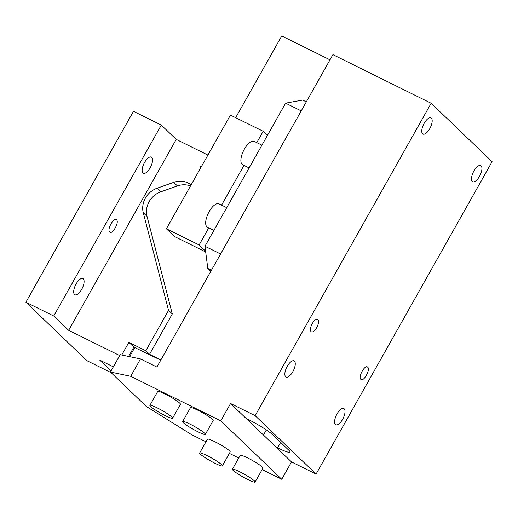<?xml version="1.0" encoding="UTF-8"?>
<svg xmlns="http://www.w3.org/2000/svg" width="518" height="518" viewBox="0 0 518 518"><rect width="100%" height="100%" fill="white"/><g stroke="black" fill="none" stroke-linecap="round" stroke-linejoin="round"><path stroke-width="0.78" d="M249.106 167.929L242.625 164.724A13.041 5.387 -63.7 0 1 242.048 164.316A13.041 5.387 -63.7 0 1 243.965 149.896A13.041 5.387 -63.7 0 1 254.189 141.349L261.92 145.176M213.895 230.413L207.42 227.201A13.041 5.387 -63.7 0 1 206.844 226.8A13.041 5.387 -63.7 0 1 208.754 212.38A13.041 5.387 -63.7 0 1 218.984 203.833L226.716 207.66M210.826 271.315L207.802 268.421L204.966 246.264L285.599 103.16L302.661 100.071L306.306 101.871M285.599 103.16L301.223 110.891M207.802 268.421L211.448 270.221M204.966 246.264L220.59 253.995M239.711 471.775A13.041 1.528 -150.6 0 0 232.394 469.25A13.041 1.528 -150.6 0 0 247.792 479.519A13.041 1.528 -150.6 0 0 255.109 482.051A13.041 1.528 -150.6 0 0 239.711 471.775M206.96 455.568A13.041 1.528 -150.6 0 0 199.644 453.043A13.041 1.528 -150.6 0 0 215.048 463.319A13.041 1.528 -150.6 0 0 222.364 465.844A13.041 1.528 -150.6 0 0 206.96 455.568M189.957 424.093A13.041 1.528 -150.6 0 0 182.64 421.561A13.041 1.528 -150.6 0 0 198.038 431.837A13.041 1.528 -150.6 0 0 205.355 434.362A13.041 1.528 -150.6 0 0 189.957 424.093M157.207 407.886A13.041 1.528 -150.6 0 0 149.89 405.361A13.041 1.528 -150.6 0 0 165.294 415.637A13.041 1.528 -150.6 0 0 172.611 418.162A13.041 1.528 -150.6 0 0 157.207 407.886M255.109 482.051L262.937 468.162A13.041 1.528 -150.6 0 0 247.533 457.886A13.041 1.528 -150.6 0 0 240.216 455.361L232.394 469.25M222.364 465.844L230.186 451.961A13.041 1.528 -150.6 0 0 214.789 441.686A13.041 1.528 -150.6 0 0 207.472 439.16L199.644 453.043M205.355 434.362L213.183 420.48A13.041 1.528 -150.6 0 0 197.779 410.204A13.041 1.528 -150.6 0 0 190.462 407.679L182.64 421.561M172.611 418.162L180.432 404.28A13.041 1.528 -150.6 0 0 165.035 394.004A13.041 1.528 -150.6 0 0 157.718 391.472L149.89 405.361M262.134 469.58L281.734 479.279L220.785 420.869L230.562 403.516L246.108 418.415L247.746 419.224A22.067 2.59 29.4 0 1 272.597 434.693L288.772 450.187A22.067 2.59 29.4 0 1 289.983 452.11A22.067 2.59 29.4 0 1 277.603 447.837L275.964 447.021L291.511 461.926L316.071 474.08L255.121 415.669L431.151 103.263L332.912 54.649L156.883 367.055L140.507 358.948L120.202 354.668L110.425 372.021L146.497 406.591L191.679 434.719L205.983 441.796M220.785 420.869L130.73 376.308L140.507 358.948M130.73 376.308L110.425 372.021M281.734 479.279L291.511 461.926M246.108 418.415L275.964 447.021M229.39 453.38L238.727 458.003M285.658 376.774A9.026 3.73 -63.7 0 1 286.978 366.789A9.026 3.73 -63.7 0 1 294.062 360.871A9.026 3.73 -63.7 0 1 294.457 361.156A9.026 3.73 -63.7 0 1 293.136 371.134A9.026 3.73 -63.7 0 1 286.053 377.052A9.026 3.73 -63.7 0 1 285.658 376.774M335.411 424.456A9.026 3.73 -63.7 0 1 336.732 414.478A9.026 3.73 -63.7 0 1 343.816 408.56A9.026 3.73 -63.7 0 1 344.211 408.838A9.026 3.73 -63.7 0 1 342.89 418.822A9.026 3.73 -63.7 0 1 335.806 424.741A9.026 3.73 -63.7 0 1 335.411 424.456M472.325 181.481A9.026 3.73 -63.7 0 1 473.646 171.497A9.026 3.73 -63.7 0 1 480.73 165.579A9.026 3.73 -63.7 0 1 481.125 165.857A9.026 3.73 -63.7 0 1 479.797 175.842A9.026 3.73 -63.7 0 1 472.72 181.76A9.026 3.73 -63.7 0 1 472.325 181.481M311.085 331.649A7.019 2.901 -63.7 0 1 312.114 323.886A7.019 2.901 -63.7 0 1 317.618 319.282A7.019 2.901 -63.7 0 1 317.929 319.502A7.019 2.901 -63.7 0 1 316.899 327.266A7.019 2.901 -63.7 0 1 311.389 331.87A7.019 2.901 -63.7 0 1 311.085 331.649M422.565 133.793A9.026 3.73 -63.7 0 1 423.892 123.815A9.026 3.73 -63.7 0 1 430.97 117.897A9.026 3.73 -63.7 0 1 431.371 118.175A9.026 3.73 -63.7 0 1 430.044 128.16A9.026 3.73 -63.7 0 1 422.966 134.078A9.026 3.73 -63.7 0 1 422.565 133.793M230.562 403.516L255.121 415.669M316.071 474.08L492.1 161.674L431.151 103.263M367.683 367.184C370.707 369.522 363.422 382.401 360.839 379.331C357.815 376.994 365.099 364.115 367.683 367.184L367.333 366.945M267.443 135.379L263.176 131.294L230.432 115.087L166.375 228.768L174.462 236.512L205.698 251.975M205.594 251.172L199.119 244.969L166.375 228.768M263.176 131.294L256.786 142.638M243.965 165.384L221.581 205.115M208.76 227.868L199.119 244.969M329.992 59.835L281.727 35.949L235.671 117.683M200.414 168.356L200.032 166.874L200.822 167.631M121.756 354.992L128.878 342.359L145.811 350.738L149.547 354.312L160.897 359.932M128.878 342.359L133.851 347.125L160.768 360.159M113.345 366.841L99.76 360.114L111.04 370.927M200.032 166.874L201.554 166.33M145.811 350.738L168.557 310.366L143.279 212.768A20.06 18.117 133.8 0 1 157.109 188.222L173.685 182.362A20.06 18.117 133.8 0 1 191.097 184.894M119.697 355.568L68.661 330.316L176.237 139.4L207.899 155.07M190.488 185.975A20.06 18.117 -46.2 0 0 177.415 185.936L173.685 182.362M157.109 188.222L160.845 191.802L177.415 185.936M160.845 191.802A20.06 18.117 -46.2 0 0 147.015 216.343L143.279 212.768M149.547 354.312L172.293 313.947L147.015 216.343M172.293 313.947L168.557 310.366M128.606 356.442L133.851 347.125M111.046 372.623L86.849 360.645L25.9 302.234L133.476 111.325L161.305 125.097L176.237 139.4M68.661 330.316L53.736 316.012L161.305 125.097M151.748 157.362A9.026 3.73 -63.7 0 1 150.421 167.346A9.026 3.73 -63.7 0 1 143.344 173.265A9.026 3.73 -63.7 0 1 142.942 172.98A9.026 3.73 -63.7 0 1 144.269 163.002A9.026 3.73 -63.7 0 1 151.347 157.083A9.026 3.73 -63.7 0 1 151.748 157.362M74.488 294.47A9.026 3.73 -63.7 0 1 75.816 284.492A9.026 3.73 -63.7 0 1 82.893 278.574A9.026 3.73 -63.7 0 1 83.288 278.852A9.026 3.73 -63.7 0 1 81.967 288.837A9.026 3.73 -63.7 0 1 74.883 294.755A9.026 3.73 -63.7 0 1 74.488 294.47M116.544 219.846C113.928 216.783 106.676 229.694 109.693 231.993C112.309 235.055 119.561 222.144 116.544 219.846L116.233 219.626M53.736 316.012L25.9 302.234M134.868 347.338L129.617 356.656M263.455 435.036L266.33 429.927M277.603 447.837L280.652 442.411"/></g></svg>
